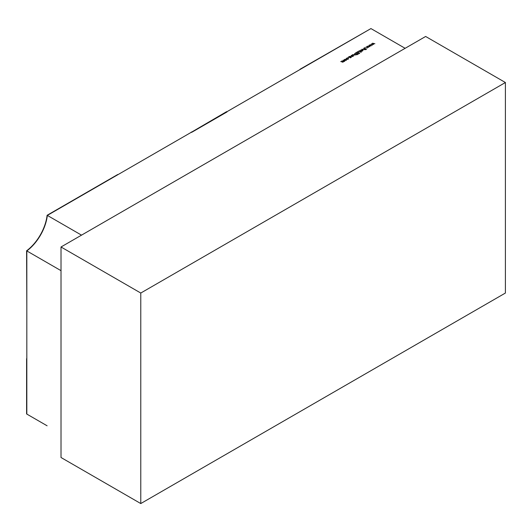 <?xml version="1.0" encoding="UTF-8"?>
<svg xmlns="http://www.w3.org/2000/svg" width="532" height="532" viewBox="0 0 532 532"><rect width="100%" height="100%" fill="white"/><g stroke="black" fill="none" stroke-linecap="round" stroke-linejoin="round"><path stroke-width="0.8" d="M505.4 293.039L140.774 503.558L140.774 293.039L505.4 82.52L505.4 293.039M505.4 82.52L425.64 36.469L61.014 246.988L61.014 457.507L140.774 503.558M61.014 246.988L140.774 293.039M300.068 69.233L370.944 28.575L300.068 69.493M26.6 250.805L26.826 306.193L26.6 250.805A34.154 19.717 -60 0 0 47.109 215.28L47.341 215.407A34.154 19.717 -60 0 1 26.826 250.931L26.826 414.082L47.109 425.793M47.109 215.28L117.758 174.489L47.341 215.407A34.154 19.717 -60 0 1 26.826 250.931L61.014 270.668L61.014 433.819M346.172 59.345L346.538 59.817L346.179 60.342L344.45 60.342L344.457 59.351L346.172 59.637M346.538 59.897L346.179 60.342M344.45 60.342L344.457 59.637M347.935 57.343L348.314 57.562L347.935 57.343M352.882 56.472L352.882 55.966L352.902 56.465L352.237 56.572L352.689 56.093L351.2 56.006L351.206 55.448L351.911 55.301L351.399 55.887L352.882 55.966L352.902 56.465M352.696 56.538L352.689 56.093M351.2 56.006L351.206 55.448L351.206 56.013M351.426 55.561L351.399 56.086M355.017 54.57L354.498 53.898L355.775 52.848L358.056 54.164L356.792 54.796L355.017 54.57M357.85 51.651L358.934 51.025L361.208 52.342L358.96 51.278L357.85 51.651M362.099 49.456L363.748 49.25L364.54 49.709L362.305 49.283L362.112 49.749L363.05 50.567L362.239 50.101L362.099 49.163L361.753 49.589M362.305 49.283L362.112 50.021M365.025 47.474L365.404 47.694L365.025 47.474M369.92 44.681L372.314 45.22L370.398 44.941L371.05 45.951L369.288 45.586L369.773 46.69L368.802 45.326L370.571 45.686L369.92 44.681M81.522 235.144L47.341 215.407L370.944 28.575L405.125 48.312L81.522 235.144M372.493 43.198L374.887 43.737L372.972 43.458L373.624 44.462L371.861 44.103L372.34 45.207L371.376 43.843L373.145 44.203L372.493 43.198M367.346 46.164L369.74 46.71L367.825 46.43L368.483 47.434L366.721 47.069L367.2 48.173L366.229 46.809L368.004 47.168L367.346 46.164M363.815 48.851L363.848 48.119L365.038 48.006L364.081 48.252L364.021 48.731L366.262 48.878L366.229 49.509L365.238 49.636L366.063 49.004L363.815 48.851L363.848 48.119L363.848 48.871M364.081 48.252L364.021 48.937M366.262 49.489L366.262 48.878L366.229 49.509M366.016 49.602L366.063 49.004M360.716 49.995L362.585 50.839L361.773 51.338L360.31 51.212L359.665 50.6L361.607 51.198L361.733 50.62L360.716 49.995M362.079 51.006L361.773 51.338M361.607 51.418L361.733 50.62M356.187 52.608L357.471 51.87L359.752 53.187L358.462 53.925L359.313 53.167L358.608 52.761L357.298 53.253L358.375 52.628L357.497 52.123L356.187 52.608M352.749 54.849L354.398 54.65L355.19 55.109L352.955 54.676L352.763 55.148L353.7 55.966L352.889 55.501L352.749 54.557L352.403 54.982M352.955 54.676L352.763 55.421M350.209 57.629L348.646 56.964L349.504 56.432L351.24 56.432L351.22 57.436L350.209 57.862M349.138 57.25L349.504 56.718M351.24 56.738L351.22 57.436M348.207 58.44L348.154 59.205L347.004 59.418L347.961 59.079L348.021 58.287L346.645 58.321L346.053 58.872L346.445 58.201L348.207 58.161L348.566 58.653M347.961 59.298L348.021 58.287M346.645 58.321L346.325 58.753M342.821 62.264L341.87 60.874L343.958 61.386L343.213 60.103L344.876 61.06L344.131 61.526L343.193 61.599L342.987 62.184L340.733 61.532L343.027 61.752L343.027 62.164M343.958 61.606L343.712 60.621M372.972 43.93L372.972 43.458M371.861 44.528L371.861 44.103M370.398 45.419L370.398 44.941M369.288 46.011L369.288 45.586M367.825 46.902L367.825 46.43M366.721 47.494L366.721 47.069M357.617 54.144L355.808 53.1L354.95 53.659L355.223 54.45L357.617 54.417M355.223 54.67L354.95 53.659M349.697 56.558L349.684 57.323L351.014 57.316L351.034 56.552L349.697 56.558L349.684 57.562M351.014 57.529L351.034 56.552M344.656 59.464L344.656 60.222L345.973 60.229L345.966 59.464L344.656 59.464L344.656 60.435M345.973 60.442L345.966 59.464M26.6 413.956L26.6 358.694L26.6 413.956M191.241 132.062L191.693 132.328L227.044 111.92L226.585 111.66L191.241 132.328M363.875 48.525L363.875 48.884M366.176 49.157L366.176 49.536M362.053 49.596L362.053 49.981M361.84 50.859L361.84 51.298M354.824 53.945L354.824 54.444M352.703 54.996L352.703 55.381M349.404 56.957L349.404 57.403M351.3 56.931L351.3 57.383M348.287 58.653L348.287 59.119M344.377 59.843L344.377 60.296M346.246 59.85L346.246 60.302M344.164 61.094L344.164 61.506"/></g></svg>
